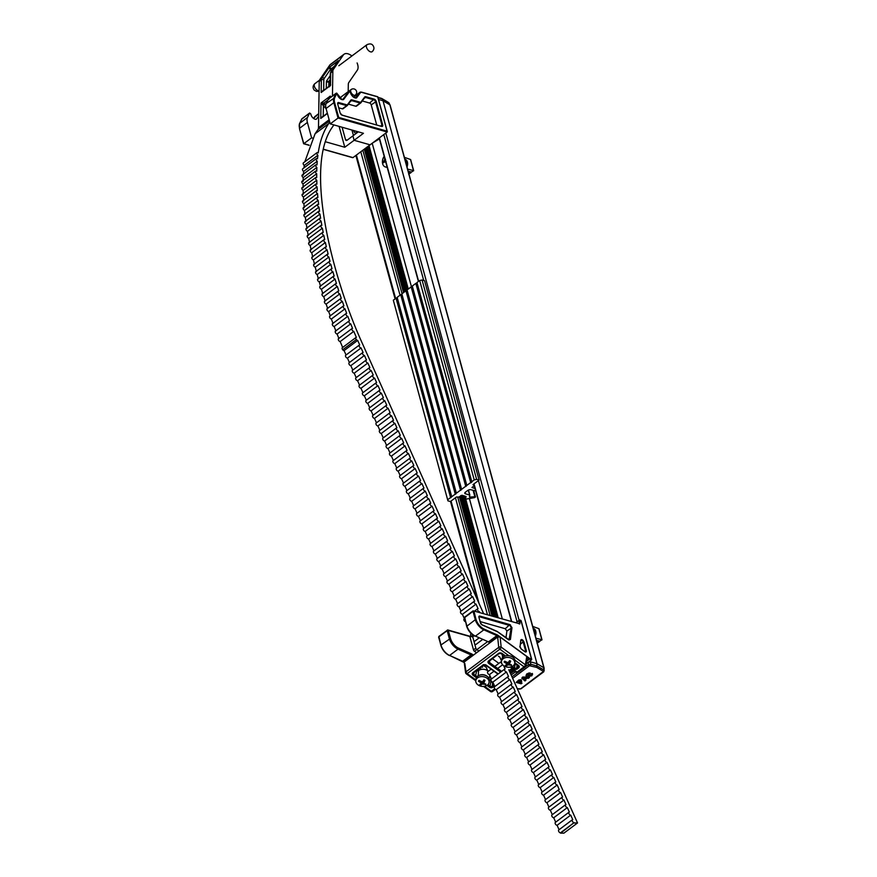 <?xml version="1.0" encoding="UTF-8"?>
<svg xmlns="http://www.w3.org/2000/svg" width="877" height="877" viewBox="0 0 877 877"><rect width="100%" height="100%" fill="white"/><g stroke="black" fill="none" stroke-linecap="round" stroke-linejoin="round"><path stroke-width="1.32" d="M544.135 668.186A1.666 0.811 164.7 0 0 544.124 668.066L390.112 105.119A1.666 0.811 164.7 0 0 389.87 104.823L383.008 100.745L537.009 663.692L530.486 661.839A1.666 0.811 164.7 0 0 528.184 662.343L531.594 659.789L531.451 658.923L520.938 620.499L520.269 620.225L519.765 624.018L518.647 623.657M381.824 98.498L388.675 102.576A1.118 0.877 120.7 0 1 388.96 102.883L388.829 104.122L388.96 102.883L382.098 98.805L381.057 98.553L382.098 98.805L383.008 100.745L378.524 99.474L383.008 100.745L389.87 104.823L543.872 667.77L537.009 663.692L536.669 667.397L529.467 665.731L512.639 678.327M544.124 668.066A1.666 0.811 164.7 0 0 543.872 667.77L537.009 663.692L530.486 661.839L530.76 664.24L537.294 666.103L544.157 670.171L543.926 671.08M360.798 151.765L400.044 295.209M455.448 497.752L487.426 614.645M362.826 150.252L402.061 293.696M457.717 497.138L490.068 615.391M365.939 147.928L405.174 291.361M461.017 495.483L494.135 616.553M366.948 147.172L406.27 290.879M462.19 495.297L495.461 616.926M509.965 669.951L510.852 673.196M379.171 138.04L418.406 281.473M473.821 484.016L511.423 621.453M379.39 137.875L418.625 281.309M474.04 483.852L511.708 621.541M385.507 159.307L384.729 161.938M385.321 160.524L385.288 159.274M384.817 161.291L384.279 161.149L384.937 160.359M384.696 161.938L386.11 161.5M384.554 162.135L384.279 161.149M385.935 161.62L385.2 161.346M408.474 172.243L410.644 172.736L408.682 174.205M410.381 171.771L410.655 173.01M407.63 169.118L413.549 170.576L411.576 172.035L408.211 171.278M413.549 170.851L410.524 159.515L404.396 157.323M536.823 641.372L538.982 641.865L537.02 643.334M538.719 640.89L538.993 642.139M535.968 638.248L541.887 639.695L539.914 641.164L536.549 640.396M541.887 639.969L538.862 628.634L532.734 626.441M534.849 633.545L534.827 629.993L533.26 628.546M533.611 629.642L534.827 629.993M535.376 636.088A6.106 4.144 -74.1 0 0 533.304 628.327L533.249 628.305M406.511 164.416L406.49 160.864L404.922 159.428M405.273 160.513L406.49 160.864M407.038 166.959A6.106 4.144 -74.1 0 0 404.966 159.197L404.911 159.186M387.228 167.463A6.698 4.549 105.9 0 1 387.163 167.452L385.321 166.926A6.698 4.549 105.9 0 1 382.569 160.085A6.698 4.549 105.9 0 1 383.052 158.408A6.698 4.549 105.9 0 1 384.17 156.325M387.075 166.926A6.698 4.549 105.9 0 1 385.321 166.926M384.696 158.244L384.565 160.195L383.096 161.73L383.381 162.782L384.85 161.258L385.869 162.53M383.096 161.73L384.027 161.993M572.374 819.754L558.759 829.938A1.743 0.954 -126.8 0 0 559.23 832.141A1.743 0.954 -126.8 0 0 560.469 832.832L574.095 822.648A1.743 0.954 -126.8 0 1 572.856 821.957A1.743 0.954 -126.8 0 1 572.374 819.754A1.743 0.954 -126.8 0 1 572.747 819.633L570.719 815.117A1.743 0.954 -126.8 0 1 569.48 814.426A1.743 0.954 -126.8 0 1 568.998 812.212A1.743 0.954 -126.8 0 1 569.359 812.102L567.331 807.585A1.743 0.954 -126.8 0 1 566.093 806.884A1.743 0.954 -126.8 0 1 565.61 804.68A1.743 0.954 -126.8 0 1 565.983 804.571L563.955 800.043A1.743 0.954 -126.8 0 1 562.716 799.353A1.743 0.954 -126.8 0 1 562.234 797.149A1.743 0.954 -126.8 0 1 562.596 797.029L560.567 792.512A1.743 0.954 -126.8 0 1 559.329 791.821A1.743 0.954 -126.8 0 1 558.846 789.607A1.743 0.954 -126.8 0 1 559.219 789.497L557.191 784.97A1.743 0.954 -126.8 0 1 555.952 784.279A1.743 0.954 -126.8 0 1 555.47 782.076A1.743 0.954 -126.8 0 1 555.832 781.966L553.804 777.439A1.743 0.954 -126.8 0 1 552.565 776.748A1.743 0.954 -126.8 0 1 552.082 774.534A1.743 0.954 -126.8 0 1 552.455 774.424L550.427 769.907A1.743 0.954 -126.8 0 1 549.188 769.217A1.743 0.954 -126.8 0 1 548.706 767.002A1.743 0.954 -126.8 0 1 549.068 766.893L547.04 762.365A1.743 0.954 -126.8 0 1 545.801 761.674A1.743 0.954 -126.8 0 1 545.33 759.471A1.743 0.954 -126.8 0 1 545.691 759.361L543.663 754.834A1.743 0.954 -126.8 0 1 542.424 754.143A1.743 0.954 -126.8 0 1 541.942 751.929A1.743 0.954 -126.8 0 1 542.315 751.819L540.276 747.303A1.743 0.954 -126.8 0 1 539.048 746.612A1.743 0.954 -126.8 0 1 538.566 744.398A1.743 0.954 -126.8 0 1 538.927 744.288L536.899 739.76A1.743 0.954 -126.8 0 1 535.661 739.07A1.743 0.954 -126.8 0 1 535.178 736.866A1.743 0.954 -126.8 0 1 535.551 736.746L533.523 732.229A1.743 0.954 -126.8 0 1 532.284 731.539A1.743 0.954 -126.8 0 1 531.802 729.324A1.743 0.954 -126.8 0 1 532.164 729.215L530.136 724.698A1.743 0.954 -126.8 0 1 528.897 724.007A1.743 0.954 -126.8 0 1 528.414 721.793A1.743 0.954 -126.8 0 1 528.787 721.683L526.759 717.156A1.743 0.954 -126.8 0 1 525.52 716.465A1.743 0.954 -126.8 0 1 525.038 714.262A1.743 0.954 -126.8 0 1 525.4 714.141L523.372 709.625A1.743 0.954 -126.8 0 1 522.133 708.934A1.743 0.954 -126.8 0 1 521.651 706.719A1.743 0.954 -126.8 0 1 522.023 706.61L519.995 702.093A1.743 0.954 -126.8 0 1 518.756 701.403A1.743 0.954 -126.8 0 1 518.274 699.188A1.743 0.954 -126.8 0 1 518.636 699.079L516.608 694.551A1.743 0.954 -126.8 0 1 515.369 693.86A1.743 0.954 -126.8 0 1 514.898 691.657A1.743 0.954 -126.8 0 1 515.259 691.536L513.231 687.02A1.743 0.954 -126.8 0 1 511.993 686.329A1.743 0.954 -126.8 0 1 511.51 684.115A1.743 0.954 -126.8 0 1 511.883 684.005L509.844 679.489A1.743 0.954 -126.8 0 1 508.616 678.798A1.743 0.954 -126.8 0 1 508.134 676.584A1.743 0.954 -126.8 0 1 508.496 676.474L506.467 671.946A1.743 0.954 -126.8 0 1 505.229 671.256A1.743 0.954 -126.8 0 1 504.746 669.052A1.743 0.954 -126.8 0 1 505.119 668.932L503.672 665.72M570.719 815.117L557.092 825.301A1.743 0.954 -126.8 0 1 555.854 824.61A1.743 0.954 -126.8 0 1 555.371 822.396L568.998 812.212M567.331 807.585L553.716 817.77A1.743 0.954 -126.8 0 1 552.477 817.079A1.743 0.954 -126.8 0 1 551.995 814.865L565.61 804.68M563.955 800.043L550.328 810.227A1.743 0.954 -126.8 0 1 549.09 809.537A1.743 0.954 -126.8 0 1 548.607 807.333L562.234 797.149M560.567 792.512L546.952 802.696A1.743 0.954 -126.8 0 1 545.713 802.006A1.743 0.954 -126.8 0 1 545.231 799.791L558.846 789.607M557.191 784.97L543.565 795.165A1.743 0.954 -126.8 0 1 542.326 794.474A1.743 0.954 -126.8 0 1 541.843 792.26L555.47 782.076M553.804 777.439L540.188 787.623A1.743 0.954 -126.8 0 1 538.949 786.932A1.743 0.954 -126.8 0 1 538.467 784.729L552.082 774.534M550.427 769.907L536.801 780.091A1.743 0.954 -126.8 0 1 535.562 779.401A1.743 0.954 -126.8 0 1 535.08 777.186L548.706 767.002M547.04 762.365L533.424 772.56A1.743 0.954 -126.8 0 1 532.186 771.87A1.743 0.954 -126.8 0 1 531.703 769.655L545.33 759.471M543.663 754.834L530.037 765.018A1.743 0.954 -126.8 0 1 528.798 764.327A1.743 0.954 -126.8 0 1 528.327 762.124L541.942 751.929M540.276 747.303L526.66 757.487A1.743 0.954 -126.8 0 1 525.422 756.796A1.743 0.954 -126.8 0 1 524.939 754.582L538.566 744.398M536.899 739.76L523.273 749.956A1.743 0.954 -126.8 0 1 522.045 749.254A1.743 0.954 -126.8 0 1 521.563 747.051L535.178 736.866M533.523 732.229L519.897 742.413A1.743 0.954 -126.8 0 1 518.658 741.723A1.743 0.954 -126.8 0 1 518.175 739.519L531.802 729.324M530.136 724.698L516.52 734.882A1.743 0.954 -126.8 0 1 515.281 734.192A1.743 0.954 -126.8 0 1 514.799 731.977L528.414 721.793M526.759 717.156L513.133 727.34A1.743 0.954 -126.8 0 1 511.894 726.649A1.743 0.954 -126.8 0 1 511.412 724.446L525.038 714.262M523.372 709.625L509.756 719.809A1.743 0.954 -126.8 0 1 508.517 719.118A1.743 0.954 -126.8 0 1 508.035 716.904L521.651 706.719M359.351 345.045L345.724 355.229A1.743 0.954 -126.8 0 0 346.207 357.432A1.743 0.954 -126.8 0 0 347.445 358.123L361.072 347.939A1.743 0.954 -126.8 0 1 359.833 347.248A1.743 0.954 -126.8 0 1 359.351 345.045A1.743 0.954 -126.8 0 1 359.713 344.924L357.684 340.408A1.743 0.954 -126.8 0 1 356.457 339.717A1.743 0.954 -126.8 0 1 356.336 339.585A1.743 0.954 -126.8 0 1 355.963 337.502A1.743 0.954 -126.8 0 1 356.358 337.393L353.782 331.374A1.743 0.954 -126.8 0 1 352.598 330.684A1.743 0.954 -126.8 0 1 352.115 328.469A1.743 0.954 -126.8 0 1 352.543 328.36L350.712 323.854A1.743 0.954 -126.8 0 1 349.55 323.164A1.743 0.954 -126.8 0 1 349.079 320.949A1.743 0.954 -126.8 0 1 349.528 320.839L347.785 316.334A1.743 0.954 -126.8 0 1 346.656 315.654A1.743 0.954 -126.8 0 1 346.174 313.44A1.743 0.954 -126.8 0 1 346.656 313.341L344.99 308.847A1.743 0.954 -126.8 0 1 343.883 308.156A1.743 0.954 -126.8 0 1 343.411 305.952A1.743 0.954 -126.8 0 1 343.916 305.854L342.326 301.359A1.743 0.954 -126.8 0 1 341.241 300.69A1.743 0.954 -126.8 0 1 340.769 298.476A1.743 0.954 -126.8 0 1 341.296 298.377L339.783 293.905A1.743 0.954 -126.8 0 1 338.73 293.236A1.743 0.954 -126.8 0 1 338.248 291.021A1.743 0.954 -126.8 0 1 338.796 290.934L337.36 286.472A1.743 0.954 -126.8 0 1 336.329 285.803A1.743 0.954 -126.8 0 1 335.847 283.6A1.743 0.954 -126.8 0 1 336.428 283.512L335.058 279.072A1.743 0.954 -126.8 0 1 334.049 278.404A1.743 0.954 -126.8 0 1 333.567 276.2A1.743 0.954 -126.8 0 1 334.17 276.112L332.876 271.695A1.743 0.954 -126.8 0 1 331.89 271.037A1.743 0.954 -126.8 0 1 331.407 268.822A1.743 0.954 -126.8 0 1 332.032 268.746L330.815 264.35A1.743 0.954 -126.8 0 1 329.851 263.692A1.743 0.954 -126.8 0 1 329.368 261.489A1.743 0.954 -126.8 0 1 330.026 261.412L328.875 257.038A1.743 0.954 -126.8 0 1 327.932 256.391A1.743 0.954 -126.8 0 1 327.461 254.177A1.743 0.954 -126.8 0 1 328.13 254.122L327.055 249.759A1.743 0.954 -126.8 0 1 326.145 249.123A1.743 0.954 -126.8 0 1 325.663 246.919A1.743 0.954 -126.8 0 1 326.365 246.865L325.367 242.523A1.743 0.954 -126.8 0 1 324.479 241.899A1.743 0.954 -126.8 0 1 323.997 239.695A1.743 0.954 -126.8 0 1 324.72 239.651L323.799 235.343A1.743 0.954 -126.8 0 1 322.944 234.729A1.743 0.954 -126.8 0 1 322.462 232.515A1.743 0.954 -126.8 0 1 323.218 232.482L322.374 228.206A1.743 0.954 -126.8 0 1 321.541 227.603A1.743 0.954 -126.8 0 1 321.059 225.389A1.743 0.954 -126.8 0 1 321.848 225.367L321.092 221.125A1.743 0.954 -126.8 0 1 320.291 220.533A1.743 0.954 -126.8 0 1 319.809 218.318A1.743 0.954 -126.8 0 1 320.62 218.307L319.952 214.109A1.743 0.954 -126.8 0 1 319.184 213.528A1.743 0.954 -126.8 0 1 318.702 211.313A1.743 0.954 -126.8 0 1 319.535 211.313L318.965 207.158A1.743 0.954 -126.8 0 1 318.23 206.588A1.743 0.954 -126.8 0 1 317.748 204.374A1.743 0.954 -126.8 0 1 318.625 204.396L318.143 200.285A1.743 0.954 -126.8 0 1 317.441 199.737A1.743 0.954 -126.8 0 1 316.959 197.522A1.743 0.954 -126.8 0 1 317.869 197.555L317.496 193.488A1.743 0.954 -126.8 0 1 316.827 192.962A1.743 0.954 -126.8 0 1 316.345 190.748A1.743 0.954 -126.8 0 1 317.288 190.802L317.035 186.801A1.743 0.954 -126.8 0 1 316.4 186.286A1.743 0.954 -126.8 0 1 315.917 184.082A1.743 0.954 -126.8 0 1 316.904 184.148L316.761 180.213A1.743 0.954 -126.8 0 1 316.169 179.719A1.743 0.954 -126.8 0 1 315.687 177.516A1.743 0.954 -126.8 0 1 316.707 177.614L316.696 173.745A1.743 0.954 -126.8 0 1 316.148 173.284A1.743 0.954 -126.8 0 1 315.665 171.07A1.743 0.954 -126.8 0 1 316.729 171.201L316.86 167.419A1.743 0.954 -126.8 0 1 316.356 166.981A1.743 0.954 -126.8 0 1 315.873 164.777A1.743 0.954 -126.8 0 1 316.981 164.931L317.244 161.236A1.743 0.954 -126.8 0 1 316.794 160.842A1.743 0.954 -126.8 0 1 316.312 158.627A1.743 0.954 -126.8 0 1 317.474 158.814L317.902 155.24A1.743 0.954 -126.8 0 1 317.496 154.878A1.743 0.954 -126.8 0 1 317.014 152.664A1.743 0.954 -126.8 0 1 318.23 152.894C319.941 141.208 323.416 131.44 328.689 123.591L315.062 133.786L304.812 161.796M362.727 352.576L349.112 362.76A1.743 0.954 -126.8 0 0 349.594 364.975A1.743 0.954 -126.8 0 0 350.822 365.665L364.448 355.481A1.743 0.954 -126.8 0 1 363.21 354.79A1.743 0.954 -126.8 0 1 362.727 352.576A1.743 0.954 -126.8 0 1 363.1 352.466L361.072 347.939M366.115 360.107L352.488 370.291A1.743 0.954 -126.8 0 0 352.971 372.506A1.743 0.954 -126.8 0 0 354.209 373.196L367.836 363.012A1.743 0.954 -126.8 0 1 366.597 362.322A1.743 0.954 -126.8 0 1 366.115 360.107A1.743 0.954 -126.8 0 1 366.476 359.998L364.448 355.481M369.491 367.649L355.876 377.834A1.743 0.954 -126.8 0 0 356.347 380.037A1.743 0.954 -126.8 0 0 357.586 380.728L371.212 370.543A1.743 0.954 -126.8 0 1 369.973 369.853A1.743 0.954 -126.8 0 1 369.491 367.649A1.743 0.954 -126.8 0 1 369.864 367.529L367.836 363.012M372.878 375.181L359.252 385.365A1.743 0.954 -126.8 0 0 359.734 387.579A1.743 0.954 -126.8 0 0 360.973 388.27L374.589 378.086A1.743 0.954 -126.8 0 1 373.35 377.395A1.743 0.954 -126.8 0 1 372.878 375.181A1.743 0.954 -126.8 0 1 373.24 375.071L371.212 370.543M376.255 382.712L362.629 392.896A1.743 0.954 -126.8 0 0 363.111 395.11A1.743 0.954 -126.8 0 0 364.35 395.801L377.976 385.617A1.743 0.954 -126.8 0 1 376.737 384.926A1.743 0.954 -126.8 0 1 376.255 382.712A1.743 0.954 -126.8 0 1 376.617 382.602L374.589 378.086M379.642 390.254L366.016 400.438A1.743 0.954 -126.8 0 0 366.498 402.642A1.743 0.954 -126.8 0 0 367.737 403.332L381.352 393.148A1.743 0.954 -126.8 0 1 380.114 392.457A1.743 0.954 -126.8 0 1 379.642 390.254A1.743 0.954 -126.8 0 1 380.004 390.133L377.976 385.617M383.019 397.785L369.392 407.969A1.743 0.954 -126.8 0 0 369.875 410.184A1.743 0.954 -126.8 0 0 371.114 410.875L384.74 400.69A1.743 0.954 -126.8 0 1 383.501 400A1.743 0.954 -126.8 0 1 383.019 397.785A1.743 0.954 -126.8 0 1 383.381 397.676L381.352 393.148M386.395 405.317L372.78 415.512A1.743 0.954 -126.8 0 0 373.262 417.715A1.743 0.954 -126.8 0 0 374.501 418.406L388.116 408.222A1.743 0.954 -126.8 0 1 386.878 407.531A1.743 0.954 -126.8 0 1 386.395 405.317A1.743 0.954 -126.8 0 1 386.768 405.207L384.74 400.69M389.783 412.859L376.156 423.043A1.743 0.954 -126.8 0 0 376.639 425.246A1.743 0.954 -126.8 0 0 377.877 425.948L391.504 415.753A1.743 0.954 -126.8 0 1 390.265 415.062A1.743 0.954 -126.8 0 1 389.783 412.859A1.743 0.954 -126.8 0 1 390.144 412.738L388.116 408.222M393.159 420.39L379.544 430.574A1.743 0.954 -126.8 0 0 380.026 432.789A1.743 0.954 -126.8 0 0 381.265 433.479L394.88 423.295A1.743 0.954 -126.8 0 1 393.641 422.604A1.743 0.954 -126.8 0 1 393.159 420.39A1.743 0.954 -126.8 0 1 393.532 420.28L391.504 415.753M396.547 427.921L382.92 438.116A1.743 0.954 -126.8 0 0 383.402 440.32A1.743 0.954 -126.8 0 0 384.641 441.01L398.268 430.826A1.743 0.954 -126.8 0 1 397.029 430.136A1.743 0.954 -126.8 0 1 396.547 427.921A1.743 0.954 -126.8 0 1 396.908 427.812L394.88 423.295M399.923 435.463L386.308 445.648A1.743 0.954 -126.8 0 0 386.779 447.862A1.743 0.954 -126.8 0 0 388.018 448.553L401.644 438.357A1.743 0.954 -126.8 0 1 400.405 437.667A1.743 0.954 -126.8 0 1 399.923 435.463A1.743 0.954 -126.8 0 1 400.296 435.343L398.268 430.826M403.31 442.995L389.684 453.179A1.743 0.954 -126.8 0 0 390.166 455.393A1.743 0.954 -126.8 0 0 391.405 456.084L405.021 445.9A1.743 0.954 -126.8 0 1 403.793 445.209A1.743 0.954 -126.8 0 1 403.31 442.995A1.743 0.954 -126.8 0 1 403.672 442.885L401.644 438.357M406.687 450.526L393.071 460.721A1.743 0.954 -126.8 0 0 393.543 462.924A1.743 0.954 -126.8 0 0 394.782 463.615L408.408 453.431A1.743 0.954 -126.8 0 1 407.169 452.74A1.743 0.954 -126.8 0 1 406.687 450.526A1.743 0.954 -126.8 0 1 407.06 450.416L405.021 445.9M410.074 458.068L396.448 468.252A1.743 0.954 -126.8 0 0 396.93 470.467A1.743 0.954 -126.8 0 0 398.169 471.157L411.784 460.962A1.743 0.954 -126.8 0 1 410.546 460.272A1.743 0.954 -126.8 0 1 410.074 458.068A1.743 0.954 -126.8 0 1 410.436 457.958L408.408 453.431M413.451 465.599L399.824 475.783A1.743 0.954 -126.8 0 0 400.307 477.998A1.743 0.954 -126.8 0 0 401.545 478.689L415.172 468.504A1.743 0.954 -126.8 0 1 413.933 467.814A1.743 0.954 -126.8 0 1 413.451 465.599A1.743 0.954 -126.8 0 1 413.812 465.49L411.784 460.962M416.827 473.142L403.212 483.326A1.743 0.954 -126.8 0 0 403.694 485.529A1.743 0.954 -126.8 0 0 404.933 486.22L418.548 476.036A1.743 0.954 -126.8 0 1 417.309 475.345A1.743 0.954 -126.8 0 1 416.827 473.142A1.743 0.954 -126.8 0 1 417.2 473.021L415.172 468.504M420.215 480.673L406.588 490.857A1.743 0.954 -126.8 0 0 407.071 493.071A1.743 0.954 -126.8 0 0 408.309 493.762L421.936 483.578A1.743 0.954 -126.8 0 1 420.697 482.876A1.743 0.954 -126.8 0 1 420.215 480.673A1.743 0.954 -126.8 0 1 420.576 480.563L418.548 476.036M423.591 488.204L409.976 498.388A1.743 0.954 -126.8 0 0 410.458 500.603A1.743 0.954 -126.8 0 0 411.697 501.293L425.312 491.109A1.743 0.954 -126.8 0 1 424.073 490.418A1.743 0.954 -126.8 0 1 423.591 488.204A1.743 0.954 -126.8 0 1 423.964 488.094L421.936 483.578M426.978 495.746L413.352 505.93A1.743 0.954 -126.8 0 0 413.834 508.134A1.743 0.954 -126.8 0 0 415.073 508.824L428.7 498.64A1.743 0.954 -126.8 0 1 427.461 497.95A1.743 0.954 -126.8 0 1 426.978 495.746A1.743 0.954 -126.8 0 1 427.34 495.626L425.312 491.109M430.355 503.277L416.739 513.462A1.743 0.954 -126.8 0 0 417.222 515.676A1.743 0.954 -126.8 0 0 418.45 516.367L432.076 506.182A1.743 0.954 -126.8 0 1 430.837 505.492A1.743 0.954 -126.8 0 1 430.355 503.277A1.743 0.954 -126.8 0 1 430.728 503.168L428.7 498.64M433.742 510.809L420.116 520.993A1.743 0.954 -126.8 0 0 420.598 523.207A1.743 0.954 -126.8 0 0 421.837 523.898L435.463 513.714A1.743 0.954 -126.8 0 1 434.225 513.023A1.743 0.954 -126.8 0 1 433.742 510.809A1.743 0.954 -126.8 0 1 434.104 510.699L432.076 506.182M437.119 518.351L423.503 528.535A1.743 0.954 -126.8 0 0 423.975 530.738A1.743 0.954 -126.8 0 0 425.213 531.429L438.84 521.245A1.743 0.954 -126.8 0 1 437.601 520.554A1.743 0.954 -126.8 0 1 437.119 518.351A1.743 0.954 -126.8 0 1 437.491 518.23L435.463 513.714M440.506 525.882L426.88 536.066A1.743 0.954 -126.8 0 0 427.362 538.281A1.743 0.954 -126.8 0 0 428.601 538.971L442.216 528.787A1.743 0.954 -126.8 0 1 440.978 528.097A1.743 0.954 -126.8 0 1 440.506 525.882A1.743 0.954 -126.8 0 1 440.868 525.772L438.84 521.245M443.883 533.413L430.256 543.597A1.743 0.954 -126.8 0 0 430.739 545.812A1.743 0.954 -126.8 0 0 431.977 546.503L445.604 536.318A1.743 0.954 -126.8 0 1 444.365 535.628A1.743 0.954 -126.8 0 1 443.883 533.413A1.743 0.954 -126.8 0 1 444.244 533.304L442.216 528.787M447.27 540.956L433.644 551.14A1.743 0.954 -126.8 0 0 434.126 553.343A1.743 0.954 -126.8 0 0 435.365 554.034L448.98 543.85A1.743 0.954 -126.8 0 1 447.741 543.159A1.743 0.954 -126.8 0 1 447.27 540.956A1.743 0.954 -126.8 0 1 447.632 540.835L445.604 536.318M450.646 548.487L437.02 558.671A1.743 0.954 -126.8 0 0 437.502 560.885A1.743 0.954 -126.8 0 0 438.741 561.576L452.368 551.392A1.743 0.954 -126.8 0 1 451.129 550.701A1.743 0.954 -126.8 0 1 450.646 548.487A1.743 0.954 -126.8 0 1 451.008 548.377L448.98 543.85M454.023 556.018L440.407 566.202A1.743 0.954 -126.8 0 0 440.89 568.417A1.743 0.954 -126.8 0 0 442.129 569.107L455.744 558.923A1.743 0.954 -126.8 0 1 454.505 558.232A1.743 0.954 -126.8 0 1 454.023 556.018A1.743 0.954 -126.8 0 1 454.396 555.908L452.368 551.392M457.41 563.56L443.784 573.744A1.743 0.954 -126.8 0 0 444.266 575.948A1.743 0.954 -126.8 0 0 445.505 576.649L459.131 566.454A1.743 0.954 -126.8 0 1 457.893 565.764A1.743 0.954 -126.8 0 1 457.41 563.56A1.743 0.954 -126.8 0 1 457.772 563.44L455.744 558.923M460.787 571.091L447.171 581.276A1.743 0.954 -126.8 0 0 447.654 583.49A1.743 0.954 -126.8 0 0 448.892 584.181L462.508 573.996A1.743 0.954 -126.8 0 1 461.269 573.306A1.743 0.954 -126.8 0 1 460.787 571.091A1.743 0.954 -126.8 0 1 461.159 570.982L459.131 566.454M464.174 578.623L450.548 588.818A1.743 0.954 -126.8 0 0 451.03 591.021A1.743 0.954 -126.8 0 0 452.269 591.712L465.895 581.528A1.743 0.954 -126.8 0 1 464.657 580.837A1.743 0.954 -126.8 0 1 464.174 578.623A1.743 0.954 -126.8 0 1 464.536 578.513L462.508 573.996M467.551 586.165L453.935 596.349A1.743 0.954 -126.8 0 0 454.418 598.563A1.743 0.954 -126.8 0 0 455.645 599.254L469.272 589.059A1.743 0.954 -126.8 0 1 468.033 588.368A1.743 0.954 -126.8 0 1 467.551 586.165A1.743 0.954 -126.8 0 1 467.923 586.044L465.895 581.528M470.938 593.696L457.312 603.88A1.743 0.954 -126.8 0 0 457.794 606.095A1.743 0.954 -126.8 0 0 459.033 606.785L472.648 596.601A1.743 0.954 -126.8 0 1 471.42 595.911A1.743 0.954 -126.8 0 1 470.938 593.696A1.743 0.954 -126.8 0 1 471.3 593.586L469.272 589.059M474.314 601.227L460.699 611.422A1.743 0.954 -126.8 0 0 461.17 613.626A1.743 0.954 -126.8 0 0 462.409 614.317L476.036 604.132A1.743 0.954 -126.8 0 1 474.797 603.442A1.743 0.954 -126.8 0 1 474.314 601.227A1.743 0.954 -126.8 0 1 474.687 601.118L472.648 596.601M478.743 612.179L479.412 611.664A1.743 0.954 -126.8 0 1 478.173 610.973A1.743 0.954 -126.8 0 1 477.702 608.77A1.743 0.954 -126.8 0 1 478.064 608.66L476.036 604.132M465.424 621.782A1.743 0.954 -126.8 0 1 464.558 621.168A1.743 0.954 -126.8 0 1 464.076 618.954L464.547 618.603M472.56 636.921A1.743 0.954 -126.8 0 1 471.322 636.231A1.743 0.954 -126.8 0 1 470.839 634.027L471.311 633.665M474.117 635.759L472.725 636.801M482.525 639.53L475.937 644.463M501.534 660.951L499.704 656.884A1.743 0.954 -126.8 0 1 498.465 656.193M488.061 671.464L486.077 667.068A1.743 0.954 -126.8 0 1 484.849 666.377A1.743 0.954 -126.8 0 1 484.389 665.731M501.94 663.812A1.743 0.954 -126.8 0 1 501.852 663.725A1.743 0.954 -126.8 0 1 501.37 661.51A1.743 0.954 -126.8 0 1 501.458 661.455M493.981 671.223L489.465 674.599A1.743 0.954 -126.8 0 1 488.226 673.909A1.743 0.954 -126.8 0 1 487.744 671.694L491.142 669.162M502.609 664.766L497.654 668.471M506.467 671.946L492.841 682.131A1.743 0.954 -126.8 0 1 491.602 681.44A1.743 0.954 -126.8 0 1 491.131 679.236L504.746 669.052M509.844 679.489L496.229 689.673A1.743 0.954 -126.8 0 1 494.99 688.982A1.743 0.954 -126.8 0 1 494.507 686.768L508.134 676.584M513.231 687.02L499.605 697.204A1.743 0.954 -126.8 0 1 498.366 696.513A1.743 0.954 -126.8 0 1 497.884 694.299L511.51 684.115M516.608 694.551L502.992 704.735A1.743 0.954 -126.8 0 1 501.754 704.045A1.743 0.954 -126.8 0 1 501.271 701.841L514.898 691.657M519.995 702.093L506.369 712.277A1.743 0.954 -126.8 0 1 505.13 711.587A1.743 0.954 -126.8 0 1 504.648 709.372L518.274 699.188M357.684 340.408L344.069 350.603A1.743 0.954 -126.8 0 1 342.83 349.912A1.743 0.954 -126.8 0 1 342.71 349.77A1.743 0.954 -126.8 0 1 342.348 347.687L355.963 337.502M353.782 331.374L340.166 341.559A1.743 0.954 -126.8 0 1 338.971 340.868A1.743 0.954 -126.8 0 1 338.5 338.654L352.115 328.469M350.712 323.854L337.097 334.038A1.743 0.954 -126.8 0 1 335.935 333.348A1.743 0.954 -126.8 0 1 335.452 331.133L349.079 320.949M347.785 316.334L334.159 326.518A1.743 0.954 -126.8 0 1 333.03 325.838A1.743 0.954 -126.8 0 1 332.547 323.624L346.174 313.44M344.99 308.847L331.374 319.031A1.743 0.954 -126.8 0 1 330.267 318.351A1.743 0.954 -126.8 0 1 329.785 316.137L343.411 305.952M342.326 301.359L328.7 311.554A1.743 0.954 -126.8 0 1 327.625 310.875A1.743 0.954 -126.8 0 1 327.143 308.66L340.769 298.476M339.783 293.905L326.156 304.1A1.743 0.954 -126.8 0 1 325.104 303.42A1.743 0.954 -126.8 0 1 324.622 301.217L338.248 291.021M337.36 286.472L323.745 296.667A1.743 0.954 -126.8 0 1 322.714 295.998A1.743 0.954 -126.8 0 1 322.232 293.784L335.847 283.6M335.058 279.072L321.442 289.257A1.743 0.954 -126.8 0 1 320.434 288.599A1.743 0.954 -126.8 0 1 319.952 286.384L333.567 276.2M332.876 271.695L319.261 281.879A1.743 0.954 -126.8 0 1 318.274 281.221A1.743 0.954 -126.8 0 1 317.792 279.007L331.407 268.822M330.815 264.35L317.189 274.534A1.743 0.954 -126.8 0 1 316.235 273.887A1.743 0.954 -126.8 0 1 315.753 271.673L329.368 261.489M328.875 257.038L315.249 267.222A1.743 0.954 -126.8 0 1 314.317 266.575A1.743 0.954 -126.8 0 1 313.834 264.372L327.461 254.177M327.055 249.759L313.429 259.943A1.743 0.954 -126.8 0 1 312.519 259.307A1.743 0.954 -126.8 0 1 312.037 257.104L325.663 246.919M325.367 242.523L311.741 252.719A1.743 0.954 -126.8 0 1 310.853 252.094A1.743 0.954 -126.8 0 1 310.37 249.879L323.997 239.695M323.799 235.343L310.184 245.527A1.743 0.954 -126.8 0 1 309.318 244.913A1.743 0.954 -126.8 0 1 308.836 242.699L322.462 232.515M322.374 228.206L308.748 238.391A1.743 0.954 -126.8 0 1 307.926 237.788A1.743 0.954 -126.8 0 1 307.443 235.573L321.059 225.389M321.092 221.125L307.465 231.309A1.743 0.954 -126.8 0 1 306.665 230.717A1.743 0.954 -126.8 0 1 306.183 228.502L319.809 218.318M319.952 214.109L306.325 224.293A1.743 0.954 -126.8 0 1 305.558 223.712A1.743 0.954 -126.8 0 1 305.075 221.497L318.702 211.313M318.965 207.158L305.349 217.343A1.743 0.954 -126.8 0 1 304.604 216.772A1.743 0.954 -126.8 0 1 304.122 214.569L317.748 204.374M318.143 200.285L304.527 210.469A1.743 0.954 -126.8 0 1 303.826 209.921A1.743 0.954 -126.8 0 1 303.343 207.706L316.959 197.522M317.496 193.488L303.88 203.672A1.743 0.954 -126.8 0 1 303.212 203.146A1.743 0.954 -126.8 0 1 302.729 200.932L316.345 190.748M317.035 186.801L303.409 196.985A1.743 0.954 -126.8 0 1 302.784 196.47A1.743 0.954 -126.8 0 1 302.302 194.266L315.917 184.082M316.761 180.213L303.146 190.397A1.743 0.954 -126.8 0 1 302.554 189.914A1.743 0.954 -126.8 0 1 302.072 187.7L315.687 177.516M316.696 173.745L303.08 183.929A1.743 0.954 -126.8 0 1 302.532 183.468A1.743 0.954 -126.8 0 1 302.05 181.265L315.665 171.07M316.86 167.419L303.234 177.603A1.743 0.954 -126.8 0 1 302.729 177.165A1.743 0.954 -126.8 0 1 302.247 174.961L315.873 164.777M317.244 161.236L303.628 171.432A1.743 0.954 -126.8 0 1 303.179 171.026A1.743 0.954 -126.8 0 1 302.697 168.822L316.312 158.627M317.902 155.24L304.275 165.424A1.743 0.954 -126.8 0 1 303.87 165.062A1.743 0.954 -126.8 0 1 303.398 162.859L317.014 152.664M348.191 91.636L348.301 84.367A6.961 3.815 -126.8 0 1 348.816 82.526L357.312 70.182A10.447 5.722 53.2 0 0 357.103 62.958M351.885 55.985A10.447 5.722 53.2 0 0 344.069 54.221A10.447 5.722 53.2 0 0 343.335 54.977L333.359 69.469A6.961 3.815 53.2 0 0 332.843 71.311L332.449 95.944M344.069 54.221L330.443 64.405A10.447 5.722 53.2 0 0 329.719 65.172L319.732 79.664A6.961 3.815 53.2 0 0 319.228 81.495L318.483 127.724A6.961 3.815 -126.8 0 1 317.967 129.566L315.062 133.786M574.095 822.648L560.611 833.15L563.922 833.139L577.537 822.955L508.781 669.732M557.092 825.301L559.066 829.697M553.716 817.77L555.689 822.166M550.328 810.227L552.302 814.634M546.952 802.696L548.925 807.092M543.565 795.165L545.538 799.561M540.188 787.623L542.161 792.03M536.801 780.091L538.774 784.487M533.424 772.56L535.398 776.956M530.037 765.018L532.01 769.425M526.66 757.487L528.634 761.883M523.273 749.956L525.257 754.352M519.897 742.413L521.87 746.82M516.52 734.882L518.493 739.278M513.133 727.34L515.106 731.747M509.756 719.809L511.729 724.216M347.445 358.123L349.419 362.53M350.822 365.665L352.806 370.061M354.209 373.196L356.183 377.592M357.586 380.728L359.57 385.135M360.973 388.27L362.946 392.666M364.35 395.801L366.323 400.208M367.737 403.332L369.71 407.739M371.114 410.875L373.087 415.27M374.501 418.406L376.474 422.813M377.877 425.948L379.851 430.344M381.265 433.479L383.238 437.875M384.641 441.01L386.614 445.417M388.018 448.553L390.002 452.949M391.405 456.084L393.378 460.48M394.782 463.615L396.755 468.022M398.169 471.157L400.142 475.553M401.545 478.689L403.519 483.084M404.933 486.22L406.906 490.627M408.309 493.762L410.283 498.158M411.697 501.293L413.67 505.689M415.073 508.824L417.046 513.231M418.45 516.367L420.434 520.763M421.837 523.898L423.81 528.294M425.213 531.429L427.198 535.836M428.601 538.971L430.574 543.367M431.977 546.503L433.951 550.909M435.365 554.034L437.338 558.441M438.741 561.576L440.714 565.972M442.129 569.107L444.102 573.514M445.505 576.649L447.478 581.045M448.892 584.181L450.866 588.577M452.269 591.712L454.242 596.119M455.645 599.254L457.63 603.65M459.033 606.785L461.006 611.181M462.409 614.317L464.382 618.723M479.412 611.664L479.774 612.464M489.465 674.599L491.438 678.995M492.841 682.131L494.825 686.538M496.229 689.673L498.202 694.069M499.605 697.204L501.578 701.6M502.992 704.735L504.966 709.142M506.369 712.277L508.342 716.673M337.097 334.038L338.917 338.544M334.159 326.518L335.902 331.024M331.374 319.031L333.03 323.525M328.7 311.554L330.289 316.038M326.156 304.1L327.669 308.561M323.745 296.667L325.181 301.118M321.442 289.257L322.802 293.696M319.261 281.879L320.554 286.297M317.189 274.534L318.417 278.941M315.249 267.222L316.4 271.607M313.429 259.943L314.503 264.306M311.741 252.719L312.738 257.049M310.184 245.527L311.105 249.835M308.748 238.391L309.592 242.666M307.465 231.309L308.222 235.551M306.325 224.293L306.994 228.491M305.349 217.343L305.92 221.497M304.527 210.469L304.999 214.58M303.88 203.672L304.242 207.739M303.409 196.985L303.672 200.986M303.146 190.397L303.278 194.332M303.08 183.929L303.091 187.799M303.234 177.603L303.113 181.386M303.628 171.432L303.365 175.115M304.275 165.424L303.979 167.858M329.763 122.035L328.689 123.591M340.166 341.559L342.732 347.577M344.069 350.603L346.042 354.988M574.238 822.966L577.537 822.955M502.51 655.755L501.721 653.99M483.567 613.549L360.447 339.191C332.526 276.123 304.001 167.573 332.175 127.395L333.885 124.907M331.32 70.818L329.05 67.639L332.723 68.779M336.516 63.254L337.371 62.135M332.843 71.311L330.695 72.923A1.743 1.184 -179.1 0 0 330.256 73.701L330.07 84.609L329.401 85.935L321.168 92.491L323.668 89.871A3.486 1.907 -126.8 0 1 323.909 90.035M330.662 84.641L329.478 86.79M327.318 113.133L320.752 118.45L320.993 103.026L323.843 103.058L322.769 105.01L320.993 103.026L330.322 96.042L329.895 97.851M328.941 99.254L330.322 96.042L330.3 97.555M327.746 100.142L323.843 103.058L325.137 104.078L323.405 105.766L322.769 105.01M327.417 113.462L320.752 118.45L323.251 115.841A3.486 1.907 -126.8 0 1 323.492 116.005M475.707 490.901L470.905 489.739A2.258 1.107 -15.3 0 0 467.792 490.418L465.369 492.227A2.258 1.107 164.7 0 0 464.777 493.28A2.258 1.107 164.7 0 0 465.446 493.817L469.623 495.001L469.502 497.084L474.863 496.744L475.466 496.974L474.621 497.621L465.413 499.21L466.115 496.535L462.026 495.253L458.879 497.073L456.489 496.974L450.394 501.534L447.928 500.833L393.324 300.23L447.928 500.833M470.379 482.778L466.827 485.43L412.289 286.045L415.83 283.392L470.774 482.887L471.892 482.054L416.959 282.558L419.688 280.519L422.078 279.993L476.628 479.368L474.227 479.894L471.497 481.933M465.709 486.264L461.609 489.333L407.06 289.958L411.17 286.889L465.709 486.264L466.827 485.43M460.491 490.166L456.38 493.236L401.841 293.861L405.941 290.791L460.491 490.166L461.609 489.333M455.262 494.08L451.721 496.733L397.171 297.347L400.723 294.694L455.262 494.08L456.38 493.236M393.324 300.23L396.053 298.191L450.603 497.566L447.862 499.605M474.128 485.134L472.999 484.63L479.094 480.07L424.556 280.695L422.078 279.993M479.094 480.07L476.628 479.368M474.227 479.894L419.688 280.519M475.049 488.511L471.936 487.513L474.249 485.584M450.603 497.566L451.721 496.733M415.83 283.392L417.046 282.898M396.053 298.191L397.27 297.687M400.723 294.694L401.929 294.201M405.941 290.791L407.158 290.287M411.17 286.889L412.376 286.384M396.448 298.301L450.986 497.676M401.118 294.815L455.656 494.19M406.336 290.901L460.885 490.276M411.565 286.998L466.104 486.373M416.224 283.512L470.774 482.887M516.213 682.405L518.756 680.015L521.135 679.73L521.716 681.407L520.193 682.613L522.023 683.128L521.124 683.808L516.213 682.405L518.877 680.486L521.267 680.201L521.716 681.407M520.609 682.306L522.023 683.128M527.548 674.15L527.987 675.509L530.881 675.104L530.947 674.007L532.164 673.426L532.624 674.194M526.014 675.553L526.792 673.865L530.092 672.9L529.511 674.095L527.669 674.61L527.987 675.509M521.804 678.228L522.626 677.044L529.313 677.121L528.491 678.305L526.956 678.272L525.17 679.609L525.915 680.223L524.95 680.947L521.804 678.228L522.747 677.515L529.434 677.592M525.4 679.434L525.915 680.223M517.309 688.73L520.675 688.785L543.466 671.431A1.118 0.877 -59.3 0 0 544.157 670.171L543.872 667.77L543.674 668.855M525.652 666.652L528.425 664.58L528.162 662.354L526.31 663.736M515.49 671.826L511.17 675.06M528.162 662.354L530.486 661.839L530.201 660.83M518.395 681.615L517.923 681.966L519.37 682.383L520.379 680.881L518.395 681.615M519.37 682.383L520.247 680.409M518.34 681.659L519.25 681.911M524.632 679.171L525.849 678.25L523.481 678.206L524.632 679.171L525.115 678.239M523.92 678.217L524.501 678.699M527.669 674.61L528.118 675.981L530.881 675.104M532.164 673.426L531.013 675.564L530.947 674.007M532.602 673.953L531.868 675.772L527.285 676.671L526.036 675.805L528.699 672.988M528.831 673.459L530.212 673.361M529.467 665.731A1.118 0.614 53.2 0 1 528.425 664.58L530.76 664.24A1.118 0.756 105.9 0 1 530.234 665.566M520.006 688.982A1.118 0.592 95.2 0 1 519.644 689.147L519.644 689.147A1.118 0.592 95.2 0 1 519.327 688.916M520.675 688.785A1.118 0.614 53.2 0 0 521.081 688.741L521.081 688.741A1.118 0.614 53.2 0 0 521.245 688.357M543.4 671.793A1.118 0.614 53.2 0 0 543.806 671.749L521.081 688.741L517.408 688.949M509.033 639.903L511.192 627.647L510.129 625.608L479.631 616.816A1.414 0.767 53.2 0 0 479.094 616.893L479.017 617.671M505.985 637.787L506.884 631.023L511.982 627.669L510.414 639.497L508.572 639.815L497.807 631.955A2.488 1.37 53.2 0 0 497.27 631.648L482.131 624.95A2.039 1.118 -126.8 0 1 480.443 622.9L478.93 617.342A1.962 1.074 -126.8 0 1 479.862 616.082L509.822 624.588L511.982 627.669M472.363 635.485L475.827 648.147A1.666 0.921 53.2 0 0 476.858 649.616L474.523 651.359A1.666 0.921 -126.8 0 1 473.492 649.89L475.827 648.147M471.344 636.253L470.028 637.239L473.492 649.89M506.884 631.023L505.262 628.721L480.223 621.607M478.842 651.063L476.858 649.616M470.028 637.239A1.666 0.921 -126.8 0 1 469.995 636.57L448.311 630.41L450.504 638.434A9.603 5.262 53.2 0 0 458.452 648.07L471.497 653.836A4.319 2.368 -126.8 0 1 472.407 654.374L473.427 655.119M476.507 652.806L474.523 651.359M520.697 640.122C521.607 638.993 522.681 639.541 523.909 641.767L523.152 641.92C522.253 640.232 521.453 639.826 520.73 640.703L520.039 646.733L520.861 640.363M518.844 623.569L473.898 610.995L475.959 619.195A9.888 5.415 53.2 0 0 484.148 629.105L497.61 635.069L497.621 636.033L489.223 642.315L489.892 642.808M498.498 636.68L497.621 636.033A3.486 1.907 -126.8 0 0 496.875 635.606L483.841 629.839L475.444 636.11L488.478 641.876L497.61 635.069L529.565 658.375L531.451 658.923L531.594 659.789L529.412 659.164L526.748 661.159M519.908 646.963L521.311 649.101L519.864 646.382M509.636 639.476L510.414 639.497M472.451 655.853L471.771 655.36L463.374 661.642L462.639 661.203L471.037 654.933L458.002 649.155L449.605 655.437L462.617 661.225A3.486 1.907 53.2 0 1 463.374 661.642L464.262 662.288M502.389 657.969L502.587 654.297A6.534 4.769 7.5 0 1 502.587 654.253M476.617 670.39L476.836 670.543A1.239 0.899 -172.5 0 0 478.579 670.587A6.534 4.769 7.5 0 1 478.612 670.554A6.534 4.769 7.5 0 1 487.733 670.752M483.501 665.248L484.093 665.961L483.041 665.588M482.12 666.279L482.218 667.364L481.714 666.575M480.026 667.836L480.706 668.482L479.598 668.164M489.322 679.653L490.747 680.695M464.832 663.494L466.016 671.804A1.743 1.074 172.5 0 0 465.577 672.659L464.251 662.606M497.665 636.998L500.142 637.086L501.162 647.127A1.743 1.041 174.2 0 0 498.717 647.358L497.665 636.998L464.678 661.664M518.471 671.87A1.743 0.954 -126.8 0 1 518.23 672.297L525.268 667.035A1.743 0.954 -126.8 0 0 525.509 666.597A1.743 1.261 -170.4 0 0 525.389 664.799L526.781 656.511L500.142 637.086M526.781 656.511L526.902 658.32M474.172 654.56L488.16 644.102A2.302 1.261 -126.8 0 1 488.16 644.091L488.16 644.102M492.359 658.616L498.881 663.374M511.258 667.879L517.035 672.089L524.073 666.827A1.743 0.954 -126.8 0 0 525.268 667.035A1.743 1.743 0 0 0 525.937 665.939L527.34 657.651M479.927 667.912L480.706 668.482M482.043 666.334L482.569 667.101M483.534 665.106L484.444 665.698M485.683 664.821L483.271 664.656M511.521 665.215L509.405 664.021L510.655 661.181L509.581 660.644L508.079 662.727L504.724 661.225L504.078 661.971L506.413 663.582L506.676 664.338L505.284 665.621L506.347 666.158L507.75 664.876L511.521 665.215M502.389 659.438A6.698 4.889 7.5 0 1 510.206 657.794A6.698 4.889 7.5 0 1 514.744 663.198A6.698 4.889 7.5 0 1 513.823 665.215A6.698 4.889 7.5 0 1 506.007 666.86A6.698 4.889 7.5 0 1 501.469 661.444A6.698 4.889 7.5 0 1 502.389 659.438M501.469 661.444L501.699 659.679A6.698 4.889 7.5 0 1 502.631 657.673A6.698 4.889 7.5 0 1 510.436 656.029A6.698 4.889 7.5 0 1 514.985 661.433L514.744 663.198M509.142 663.264L509.471 660.819M506.413 663.582L506.555 662.552M506.676 664.338L506.884 662.738M506.347 666.158L506.577 664.459M507.75 664.876L508.035 662.727M508.759 664.766L508.89 661.675M511.203 665.566L511.324 664.711M485.869 684.4L483.753 683.205L484.992 680.366L483.929 679.828L482.416 681.911L479.061 680.409L478.425 681.155L480.76 682.766L481.024 683.523L479.62 684.805L480.695 685.343L482.087 684.06L485.869 684.4M476.737 678.623A6.698 4.889 7.5 0 1 484.542 676.978A6.698 4.889 7.5 0 1 489.092 682.383A6.698 4.889 7.5 0 1 488.16 684.4A6.698 4.889 7.5 0 1 480.355 686.044A6.698 4.889 7.5 0 1 475.805 680.629A6.698 4.889 7.5 0 1 476.737 678.623M475.805 680.629L476.036 678.864A6.698 4.889 7.5 0 1 476.967 676.858A6.698 4.889 7.5 0 1 484.784 675.213A6.698 4.889 7.5 0 1 489.322 680.618L489.092 682.383M483.49 682.449L483.808 680.004M480.76 682.766L480.892 681.736M481.024 683.523L481.232 681.922M480.695 685.343L480.914 683.643M482.087 684.06L482.372 681.911M483.106 683.95L483.227 680.859M485.551 684.762L485.661 683.896M377.592 96.832L361.697 92.37A2.927 1.601 53.2 0 0 360.425 92.677L356.522 97.939L355.821 97.764L356.522 97.939A4.911 2.697 -126.8 0 1 355.097 97.928A4.911 2.697 -126.8 0 1 350.329 91.493L349.857 91.087L343.598 99.518L342.885 99.353L343.598 99.518A4.911 2.697 -126.8 0 1 341.964 99.605A4.911 2.697 -126.8 0 1 337.217 93.751L336.417 93.181M323.295 149.189L352.971 157.619L370.094 144.826L354.122 140.287L363.451 133.304L330.267 123.876L338.051 118.055L387.217 132.021L387.064 131.155L387.217 132.021L370.094 144.826L354.122 140.287L352.916 135.869L358.298 131.846M328.437 98.991L326.145 103.497A10.447 5.722 53.2 0 0 326.058 108.496L330.267 123.876M341.449 96.689L340.09 98.432M347.171 105.635L343.126 108.649A1.743 0.954 -126.8 0 1 343.017 108.77A1.743 0.954 -126.8 0 1 342.37 108.836L338.873 107.838M360.6 103.026L356.555 106.051A1.743 0.954 -126.8 0 1 356.446 106.161A1.743 0.954 -126.8 0 1 355.81 106.238L348.41 104.133M376.671 124.819L371.212 104.856A1.743 0.954 53.2 0 0 369.59 103.047L362.267 100.965M326.058 108.496L333.841 102.664L338.051 118.055L338.686 117.419L387.064 131.155L377.702 96.909M353.508 130.487A8.704 5.909 -74.1 0 0 356.007 133.556M355.963 131.177A8.704 5.909 -74.1 0 0 356.884 132.898M301.984 118.768L299.693 123.273A10.447 5.722 53.2 0 0 299.605 128.272L307.388 122.44A10.447 5.722 -126.8 0 1 307.487 117.452L309.647 113.001L310.809 113.999A4.352 2.39 53.2 0 0 313.067 118.033A4.352 2.39 53.2 0 0 316.433 119.129L318.669 116.126M339.081 126.387L344.793 147.259L354.122 140.287L352.916 135.869L347.084 140.232A1.743 1.184 105.9 0 1 346.207 140.441A1.743 1.184 105.9 0 1 345.516 139.64L347.226 140.123M351.951 130.037L353.442 135.475M342.118 127.253L345.516 139.64M307.487 117.452L299.583 123.416L299.463 128.524L303.815 143.664L311.598 137.832L312.431 138.073M325.312 141.723L344.793 147.259M307.388 122.44L311.598 137.832M309.164 145.176L303.705 143.576L299.463 128.524L303.617 143.74M352.971 157.619L352.083 157.323L352.971 157.619M357.948 132.109L357.926 132.098A6.698 4.549 105.9 0 1 357.926 132.098A6.698 4.549 105.9 0 1 356.61 131.364M372.517 143.017L379.412 138.906M385.825 133.063L519.129 620.335M383.797 134.576L423.712 280.454M478.447 480.552L517.101 621.848M356.391 155.065L395.626 298.509M451.041 501.052L479.072 603.54M364.295 149.156L403.53 292.589M459.373 496.711L491.986 615.939M365.303 148.399L404.549 291.833M460.381 495.954L493.312 616.312M368.099 146.316L407.334 289.75M463.681 495.724L496.952 617.353M511.116 669.096L512.004 672.341M369.031 145.615L408.276 289.048M465.775 499.232L498.18 617.693M512.365 669.546L512.935 671.639M372.199 143.247L411.521 286.987M469.414 498.575L502.324 618.877M319.064 91.208L316.564 91.427L314.24 90.112C312.552 87.886 312.749 85.738 314.832 83.688A4.352 2.39 53.2 0 0 316.038 89.213A4.352 2.39 53.2 0 0 319.075 90.934M368.176 50.219A4.352 2.39 -126.8 0 1 366.97 44.694C369.655 43.532 371.596 43.707 372.78 45.242C374.479 47.468 374.271 49.616 372.188 51.666A4.352 2.39 -126.8 0 1 368.176 50.219M355.547 94.859A3.486 1.907 -126.8 0 1 355.306 95.111A3.486 1.907 -126.8 0 1 352.094 93.96A3.486 1.907 -126.8 0 1 350.888 89.794A3.486 1.907 -126.8 0 1 351.129 89.542L349.474 90.769M334.63 66.005L330.256 69.667L324.216 78.448A5.218 2.861 53.2 0 0 323.832 79.829A1.743 1.184 -179.1 0 0 321.366 79.895A6.961 3.815 -126.8 0 1 321.881 78.053L329.05 67.639L338.379 60.666L331.21 71.081A6.961 3.815 53.2 0 0 330.695 72.923L330.497 85.507L321.168 92.491L321.366 79.895L319.228 81.495M333.359 69.469L331.21 71.081A1.743 1.436 -145.5 0 0 330.947 71.355L330.256 73.701M343.335 54.977L329.719 65.172M324.216 78.448A1.743 1.436 -145.5 0 0 321.881 78.053L319.732 79.664M329.138 119.754L318.483 127.724M329.467 120.96L317.967 129.566M342.71 349.77L356.336 339.585M330.158 79.511L328.996 81.199L330.147 80.344M330.136 80.706L328.864 81.66L328.787 86.384M326.299 88.248L326.408 81.725A1.743 1.184 0.9 0 0 328.864 81.66A1.743 0.954 -126.8 0 1 328.996 81.199A1.743 1.436 34.5 0 1 326.661 80.805L330.223 75.641M323.832 79.829L323.668 89.871A1.743 0.844 -58 0 0 323.701 90.188M326.661 80.805A3.486 1.907 53.2 0 0 326.408 81.725M325.137 104.078L325.762 104.747M326.112 108.704L323.405 105.766L323.251 115.841A1.743 0.844 -58 0 0 323.284 116.148M465.183 498.849L464.382 495.922M474.863 496.744L473.109 490.364M469.853 497.116L469.557 496.031M469.776 495.067L468.406 490.057M469.623 495.001L468.285 490.111M465.446 493.817L465.084 492.479M389.87 104.823L388.96 102.883M382.098 98.805L378.031 97.643M543.466 671.431L536.669 667.397M511.982 676.869L517.748 672.56M514.229 670.905L510.546 673.657M510.502 673.558L514.141 670.839M510.535 624.961L510.129 625.608M523.909 641.767L526.353 650.69A1.962 1.074 -126.8 0 1 524.786 651.633L521.311 649.101M464.24 662.409L463.253 661.686M458.452 648.07L458.002 649.155A10.436 5.722 -126.8 0 1 449.353 638.686L447.16 630.662L438.763 636.943L440.813 645.22C442.359 649.956 445.198 653.376 449.309 655.503L449.156 655.272A9.888 5.415 -126.8 0 1 440.978 645.351L440.956 644.968A10.436 5.722 53.2 0 0 449.605 655.437L464.24 662.541M440.89 645.023L438.621 637.206L439.158 636.406M505.262 628.721L509.822 624.588M479.05 617.287L479.862 616.082M524.567 651.468L525.597 650.855L523.152 641.92L520.379 644.2M526.814 660.776L529.149 659.033L527.329 657.706M484.148 629.105L483.841 629.839A10.436 5.722 -126.8 0 1 475.191 619.359L472.999 611.335L464.602 617.616L466.794 625.641A10.436 5.722 53.2 0 0 475.444 636.11L488.478 641.876A3.486 1.907 -126.8 0 1 489.223 642.315L489.618 643.016M475.959 619.195L466.827 626.222M450.504 638.434L440.956 644.968L438.851 636.439L447.555 630.124A0.833 0.57 105.9 0 1 448.311 630.41L447.248 630.157A0.833 0.833 0 0 1 447.972 630.026L470.105 636.318M524.786 651.633L525.433 651.71A1.414 0.767 53.2 0 0 525.597 650.855L526.353 650.69M518.976 623.602L519.491 620.203L516.049 622.769M473.766 611.17L473.087 610.841L464.689 617.112L466.586 626.025C468.11 630.706 470.927 634.104 475.005 636.209L474.786 635.858M519.085 623.635L473.898 610.995M520.269 620.225L519.601 619.984L520.412 620.138M529.653 658.419L529.412 659.164L529.565 658.375M521.102 648.925L524.742 651.458M478.93 617.342L480.607 623.032L481.988 624.72L497.127 631.418L509.405 639.914M472.407 654.374L471.771 655.36A3.486 1.907 53.2 0 0 471.037 654.933L471.497 653.836M464.996 617.079L464.689 617.112A0.833 0.833 0 0 0 464.382 618.011L464.635 618.208M488.73 642.161L487.82 641.624M478.798 675.509A6.139 4.473 7.5 0 1 487.524 676.66M478.579 670.587L478.206 675.827M466.136 673.317A1.743 0.713 -53.9 0 0 466.279 673.832A1.743 0.713 -53.9 0 0 467.145 673.613A1.743 0.954 53.2 0 1 466.016 671.804L498.717 647.358A1.743 0.954 53.2 0 0 499.846 649.155L467.145 673.613L475.893 679.982M500.427 671.957L488.818 663.505A2.565 1.875 7.5 0 1 488.653 660.841L498.607 653.387A2.499 1.82 7.5 0 1 502.126 653.486L504.341 655.097A2.499 1.82 7.5 0 1 505.086 656.073M514.777 662.968A2.499 1.82 7.5 0 1 515.786 663.44L518.45 665.391A2.499 1.82 7.5 0 1 518.614 667.978L517.353 668.921A2.499 1.82 7.5 0 1 513.845 668.833L511.686 667.254A0.844 0.614 -172.5 0 0 510.502 667.222L510.337 667.09M484.542 686.296L491.372 691.273L494.781 688.73M508.792 655.689L499.846 649.155A1.743 0.713 126.1 0 0 501.162 647.127L525.389 664.799A1.743 0.713 126.1 0 1 524.073 666.827L514.92 660.162M476.573 677.395A2.499 1.82 7.5 0 1 475.235 676.847L473.032 675.235A2.499 1.82 7.5 0 1 472.856 672.648L482.821 665.194A2.565 1.875 7.5 0 1 486.428 665.292L498.037 673.755M491.591 681.418A0.844 0.614 -172.5 0 0 491.8 682.131L493.345 683.26M494.529 685.88A2.499 1.82 7.5 0 1 494.124 686.296L492.863 687.239A2.499 1.82 7.5 0 1 489.355 687.14L486.965 685.397M474.018 672.33L473.679 674.238L475.893 675.86A1.633 1.184 -172.5 0 0 477.735 676.145M473.328 672.802A1.633 1.184 -172.5 0 0 473.679 674.238L473.032 675.235M491.8 682.131L491.295 681.999A1.71 1.25 7.5 0 1 490.977 680.409M493.652 683.939L493.554 685.266A1.633 1.184 -172.5 0 0 493.97 684.63M492.523 683.084L492.293 686.209L493.554 685.266L494.124 686.296M490.824 681.539L490.013 686.143A1.633 1.184 -172.5 0 0 492.293 686.209L492.863 687.239M487.941 684.641L490.013 686.143L489.355 687.14M476.836 670.543L475.235 676.847M518.143 665.61L518.044 666.948A1.633 1.184 -172.5 0 0 518.208 665.511M517.013 664.766L516.794 667.89L518.044 666.948L518.614 667.978M515.27 663.494L514.503 667.836A1.633 1.184 -172.5 0 0 516.794 667.89L517.353 668.921M512.431 666.323L514.503 667.836L513.845 668.833M489.837 660.502L489.476 662.508L501.085 670.971M489.114 660.995A1.699 1.239 -172.5 0 0 489.476 662.508L488.818 663.505M504.111 656.5A1.633 1.184 -172.5 0 0 504.1 655.218M504.023 655.305L503.935 656.599M497.599 673.865L486.001 665.402L482.821 665.194M473.569 672.549L472.856 672.648M490.506 691.504A1.743 1.743 0 0 0 492.567 691.493A1.743 0.954 53.2 0 1 491.372 691.273A1.743 0.713 126.1 0 1 490.506 691.504L483.534 686.417M517.035 672.089A1.743 0.713 126.1 0 1 516.158 672.319A1.743 1.743 0 0 0 518.23 672.297A1.743 0.954 -126.8 0 1 517.035 672.089M511.686 667.254L512.311 666.388M499.32 653.299L498.607 653.387M489.366 660.743L488.653 660.841M336.768 93.422L334.696 97.775A9.888 5.426 53.2 0 0 334.608 102.499L333.841 102.664A10.447 5.722 -126.8 0 1 333.94 97.676L336.012 93.324L328.217 99.145M326.145 103.497L334.696 97.775M342.896 99.342L349.112 90.956L341.317 96.788M355.843 97.731L359.691 92.545A3.486 1.907 -126.8 0 1 359.91 92.315A3.486 1.907 -126.8 0 1 361.192 92.173L361.697 92.37M353.639 97.062L360.425 92.677M334.608 102.499L338.686 117.419M365.709 96.7L374.117 99.09A2.302 1.261 -126.8 0 1 376.277 101.48L382.69 124.94A2.302 1.261 -126.8 0 1 381.594 126.42L342.271 115.238A2.302 1.261 -126.8 0 1 340.112 112.848L337.711 104.056A2.302 1.261 -126.8 0 1 338.807 102.576L346.908 104.878A1.184 0.647 53.2 0 0 347.424 104.758L350.866 100.11A2.302 1.261 -126.8 0 1 351.852 99.868L360.348 102.28A1.184 0.647 53.2 0 0 360.853 102.16L364.722 96.941A2.302 1.261 -126.8 0 1 365.709 96.7L365.468 97.446A1.743 0.954 53.2 0 0 364.832 97.522A1.743 0.954 53.2 0 0 364.81 97.533L360.984 102.664M380.761 125.981L381.923 125.104L375.509 101.655A1.743 0.954 53.2 0 0 373.876 99.835L365.468 97.446L364.13 98.443M381.517 126.255A1.743 0.954 53.2 0 0 381.736 126.156A1.743 0.954 53.2 0 0 381.923 125.104L382.69 124.94M337.82 103.881L338.555 103.322A1.743 0.954 53.2 0 0 337.919 103.398L337.711 104.056M342.37 108.836L346.667 105.624L338.555 103.322L338.807 102.576M347.424 104.758L347.413 105.448A1.743 0.954 -126.8 0 1 347.303 105.558A1.743 0.954 -126.8 0 1 346.667 105.624L346.908 104.878M350.866 100.11L347.544 105.273M350.274 101.611L351.611 100.614A1.743 0.954 53.2 0 0 350.964 100.691A1.743 0.954 53.2 0 0 350.953 100.702L347.303 105.558L343.017 108.77M355.81 106.238L360.096 103.026L351.611 100.614L351.852 99.868M360.853 102.16L360.853 102.839A1.743 0.954 -126.8 0 1 360.743 102.96A1.743 0.954 -126.8 0 1 360.096 103.026L360.348 102.28M369.59 103.047L374.117 99.09M371.212 104.856L376.277 101.48M350.329 91.493L350.362 92.041M337.798 104.385L340.112 112.848M340.221 113.155L342.271 115.238M341.789 115.04L381.594 126.42M381.1 126.222L381.736 126.156M364.722 96.941L360.929 102.762L356.446 106.161M314.996 116.466L318.702 113.692L313.506 118.395M314.733 116.74L313.495 118.384M309.559 113.1L301.622 119.239M309.647 113.001L301.852 118.823L299.55 123.624M355.854 155.47L395.088 298.904M450.504 501.447L477.428 599.857M368.252 146.196L407.498 289.629L368.263 146.196M463.889 495.779L497.16 617.408L463.889 495.779M511.269 668.976L512.157 672.221L511.269 668.976M384.597 161.993L385.244 161.225M410.765 172.824L410.48 171.793M413.659 170.653L410.644 159.625M539.103 641.953L538.818 640.912M541.997 639.782L538.982 628.743M382.569 160.085L383.052 158.408M366.97 44.694L338.84 65.731M319.436 80.245L314.832 83.688M355.306 95.111A3.486 3.486 0 0 0 355.777 89.969A3.486 3.486 0 0 0 351.129 89.542M341.164 96.985L339.695 98.092M501.37 661.51L494.825 666.41M487.459 641.723L477.603 649.09M479.006 637.974L474.216 641.558M477.702 608.77L474.687 611.017M337.809 61.379L330.947 71.355M465.172 499.013L464.317 495.9M475.466 496.974L473.701 490.528M469.864 495.198L468.45 490.035M390.068 105.01L388.675 102.576M381.681 98.443L377.954 97.38M544.124 668.121L543.806 671.749M510.469 673.481L514.075 670.795M515.917 622.736L519.601 619.984L521.102 620.631L531.692 659.351M470.927 635.693L470.094 636.318M489.103 678.787L489.815 675.389M493.981 684.542L490.736 680.99L490.912 677.822M483.413 665.303L473.174 673.152M475.794 680.771L466.279 673.832A1.743 1.743 0 0 1 465.577 672.659M492.567 691.493L495.417 689.366M516.158 672.319L511.412 668.855L509.153 670.565M514.744 663.253L518.471 666.224M488.949 661.368L499.21 653.497L501.688 653.595L504.363 655.93M342.94 99.32L341.745 99.353L336.702 93.115L328.305 99.046M355.93 97.709L354.878 97.676C352.346 96.492 350.888 94.53 350.515 91.789L349.167 90.901L341.372 96.722M353.595 97.04L359.91 92.315L361.467 92.107L377.768 96.744L387.316 131.583M303.628 143.751L309.121 145.308M323.262 149.331L352.598 157.663"/></g></svg>
